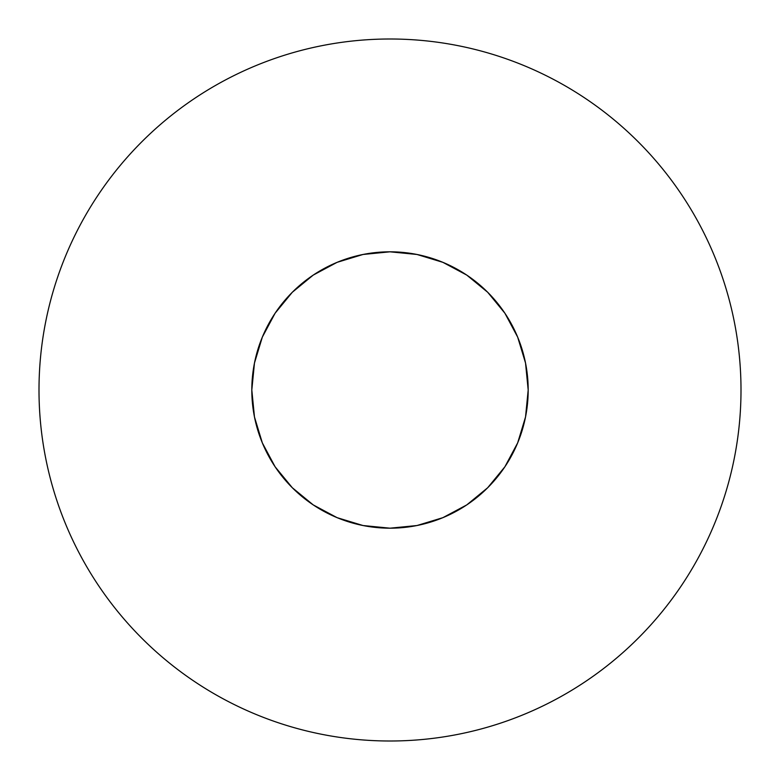 <?xml version="1.0" encoding="UTF-8"?>
<svg xmlns="http://www.w3.org/2000/svg" width="780" height="780" viewBox="0 0 780 780"><rect width="100%" height="100%" fill="white"/><g stroke="black" fill="none" stroke-linecap="round" stroke-linejoin="round"><path stroke-width="0.58" stroke-dasharray="3.9 2.92" d="M98.153 194.99C85.352 214.159 74.539 234.39 65.715 255.674C56.901 276.968 50.242 298.915 45.747 321.526C41.252 344.126 39 366.951 39 390A351 351 0 0 0 390 741A351 351 0 0 0 741 390C741 366.951 738.748 344.126 734.253 321.526C729.758 298.915 723.099 276.968 714.285 255.674C705.461 234.39 694.649 214.159 681.847 194.99M251.813 390A138.187 138.187 0 0 1 390 251.813A138.187 138.187 0 0 1 528.187 390A138.187 138.187 0 0 0 390 251.813A138.187 138.187 0 0 0 251.813 390L254.465 363.041L262.334 337.116L275.096 313.228L292.285 292.285L313.228 275.096L337.116 262.334L363.041 254.465L390 251.813L416.959 254.465L442.884 262.334L466.772 275.096L487.715 292.285L504.904 313.228L517.667 337.116L525.535 363.041L528.187 390A138.187 138.187 0 0 0 390 251.813A138.187 138.187 0 0 0 251.813 390A138.187 138.187 0 0 0 390 528.187A138.187 138.187 0 0 0 528.187 390L525.535 416.959L517.667 442.884L504.904 466.772L487.715 487.715L466.772 504.904L442.884 517.667L416.959 525.535L390 528.187L363.041 525.535L337.116 517.667L313.228 504.904L292.285 487.715L275.096 466.772L262.334 442.884L254.465 416.959L251.813 390A138.187 138.187 0 0 0 390 528.187A138.187 138.187 0 0 0 528.187 390A138.187 138.187 0 0 1 390 528.187A138.187 138.187 0 0 1 251.813 390L254.465 363.041L262.334 337.116L275.096 313.228L292.285 292.285L313.228 275.096L337.116 262.334L363.041 254.465L390 251.813L416.959 254.465L442.884 262.334L466.772 275.096L487.715 292.285L504.904 313.228L517.667 337.116L525.535 363.041L528.187 390L525.535 416.959L517.667 442.884L504.904 466.772L487.715 487.715L466.772 504.904L442.884 517.667L416.959 525.535L390 528.187L363.041 525.535L337.116 517.667L313.228 504.904L292.285 487.715L275.096 466.772L262.334 442.884L254.465 416.959L251.813 390L254.465 416.959L262.334 442.884L275.096 466.772L292.285 487.715L313.228 504.904L337.116 517.667L363.041 525.535L390 528.187L416.959 525.535L442.884 517.667L466.772 504.904L487.715 487.715L504.904 466.772L517.667 442.884L525.535 416.959L528.187 390L525.535 363.041L517.667 337.116L504.904 313.228L487.715 292.285L466.772 275.096L442.884 262.334L416.959 254.465L390 251.813L363.041 254.465L337.116 262.334L313.228 275.096L292.285 292.285L275.096 313.228L262.334 337.116L254.465 363.041L251.813 390M585.01 98.153C565.841 85.352 545.61 74.539 524.326 65.715C503.032 56.901 481.084 50.242 458.474 45.747C435.874 41.252 413.049 39 390 39C366.951 39 344.126 41.252 321.526 45.747C298.915 50.242 276.968 56.901 255.674 65.715C234.39 74.539 214.159 85.352 194.99 98.153M681.847 585.01C694.649 565.841 705.461 545.61 714.285 524.326C723.099 503.032 729.758 481.084 734.253 458.474C738.748 435.874 741 413.049 741 390A351 351 0 0 0 390 39A351 351 0 0 0 39 390C39 413.049 41.252 435.874 45.747 458.474C50.242 481.084 56.901 503.032 65.715 524.326C74.539 545.61 85.352 565.841 98.153 585.01M194.99 681.847C214.159 694.649 234.39 705.461 255.674 714.285C276.968 723.099 298.915 729.758 321.526 734.253C344.126 738.748 366.951 741 390 741C413.049 741 435.874 738.748 458.474 734.253C481.084 729.758 503.032 723.099 524.326 714.285C545.61 705.461 565.841 694.649 585.01 681.847"/><path stroke-width="1.17" d="M681.847 194.99C669.045 175.832 654.488 158.106 638.196 141.804C654.488 158.106 669.045 175.832 681.847 194.99C694.649 214.159 705.461 234.39 714.285 255.674C723.099 276.968 729.758 298.915 734.253 321.526C738.748 344.126 741 366.951 741 390A351 351 0 0 1 390 741A351 351 0 0 1 39 390A351 351 0 0 1 390 39A351 351 0 0 1 741 390C741 413.049 738.748 435.874 734.253 458.474C729.758 481.084 723.099 503.032 714.285 524.326C705.461 545.61 694.649 565.841 681.847 585.01C669.045 604.168 654.488 621.894 638.196 638.196C654.488 621.894 669.045 604.168 681.847 585.01M251.813 390A138.187 138.187 0 0 1 390 251.813A138.187 138.187 0 0 1 528.187 390A138.187 138.187 0 0 1 390 528.187A138.187 138.187 0 0 1 251.813 390L254.465 416.959L262.334 442.884L275.096 466.772L292.285 487.715L313.228 504.904L337.116 517.667L363.041 525.535L390 528.187L416.959 525.535L442.884 517.667L466.772 504.904L487.715 487.715L504.904 466.772L517.667 442.884L525.535 416.959L528.187 390L525.535 363.041L517.667 337.116L504.904 313.228L487.715 292.285L466.772 275.096L442.884 262.334L416.959 254.465L390 251.813L363.041 254.465L337.116 262.334L313.228 275.096L292.285 292.285L275.096 313.228L262.334 337.116L254.465 363.041L251.813 390M638.196 141.804C621.894 125.512 604.168 110.955 585.01 98.153C604.168 110.955 621.894 125.512 638.196 141.804M194.99 98.153C175.832 110.955 158.106 125.512 141.804 141.804C125.512 158.106 110.955 175.832 98.153 194.99C110.955 175.832 125.512 158.106 141.804 141.804C158.106 125.512 175.832 110.955 194.99 98.153C214.159 85.352 234.39 74.539 255.674 65.715C276.968 56.901 298.915 50.242 321.526 45.747C344.126 41.252 366.951 39 390 39C413.049 39 435.874 41.252 458.474 45.747C481.084 50.242 503.032 56.901 524.326 65.715C545.61 74.539 565.841 85.352 585.01 98.153M98.153 585.01C110.955 604.168 125.512 621.894 141.804 638.196C158.106 654.488 175.832 669.045 194.99 681.847C175.832 669.045 158.106 654.488 141.804 638.196C125.512 621.894 110.955 604.168 98.153 585.01C85.352 565.841 74.539 545.61 65.715 524.326C56.901 503.032 50.242 481.084 45.747 458.474C41.252 435.874 39 413.049 39 390C39 366.951 41.252 344.126 45.747 321.526C50.242 298.915 56.901 276.968 65.715 255.674C74.539 234.39 85.352 214.159 98.153 194.99M585.01 681.847C604.168 669.045 621.894 654.488 638.196 638.196C621.894 654.488 604.168 669.045 585.01 681.847C565.841 694.649 545.61 705.461 524.326 714.285C503.032 723.099 481.084 729.758 458.474 734.253C435.874 738.748 413.049 741 390 741C366.951 741 344.126 738.748 321.526 734.253C298.915 729.758 276.968 723.099 255.674 714.285C234.39 705.461 214.159 694.649 194.99 681.847"/></g></svg>
